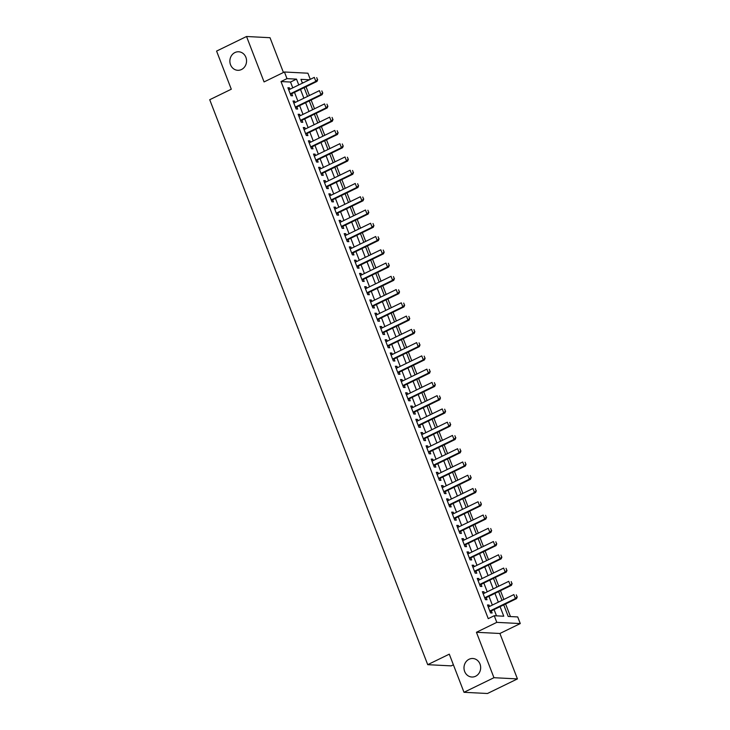 <?xml version="1.0" encoding="UTF-8"?>
<svg xmlns="http://www.w3.org/2000/svg" width="730" height="730" viewBox="0 0 730 730"><rect width="100%" height="100%" fill="white"/><g stroke="black" fill="none" stroke-linecap="round" stroke-linejoin="round"><path stroke-width="1.09" d="M469.052 659.272A9.271 8.34 92.9 0 1 472.803 658.496A9.271 8.34 92.9 0 1 480.541 666.061A9.271 8.34 92.9 0 1 475.604 676.245A9.271 8.34 92.9 0 1 471.854 677.02A9.271 8.34 92.9 0 1 464.116 669.456A9.271 8.34 92.9 0 1 469.052 659.272M234.932 52.551A9.271 8.34 92.9 0 1 238.692 51.775A9.271 8.34 92.9 0 1 246.43 59.34A9.271 8.34 92.9 0 1 241.484 69.523A9.271 8.34 92.9 0 1 237.734 70.299A9.271 8.34 92.9 0 1 229.996 62.734A9.271 8.34 92.9 0 1 234.932 52.551M503.736 604.869L508.199 616.448L517.716 616.932L520.28 623.566L496.802 622.361L494.246 615.728L503.764 616.22L500.068 606.648M499.904 633.485L476.435 632.28L493.955 677.705L463.997 692.295L487.476 693.5L517.433 678.909L499.904 633.485L520.28 623.566M453.394 664.802L451.195 665.879L427.716 664.674L209.72 99.718L231.291 89.215L216.582 51.091L246.539 36.5L264.068 81.924L284.435 71.996L307.914 73.21L310.277 79.342M283.432 72.489L270.018 37.704L246.539 36.5M510.462 616.567L505.598 603.956M503.855 599.467L500.479 590.698M498.745 586.199L495.36 577.439M493.626 572.94L490.241 564.171M488.507 559.682L485.121 550.913M483.388 546.414L480.011 537.654M478.269 533.155L474.892 524.386M473.159 519.897L469.773 511.128M468.039 506.629L464.654 497.869M462.92 493.37L459.535 484.601M457.801 480.112L454.425 471.343M452.682 466.844L449.306 458.084M447.572 453.585L444.187 444.816M442.453 440.327L439.068 431.558M437.334 427.059L433.948 418.299M432.215 413.8L428.838 405.031M427.105 400.542L423.719 391.773M421.986 387.274L418.6 378.514M416.866 374.015L413.481 365.246M411.747 360.757L408.362 351.988M406.628 347.489L403.252 338.729M401.518 334.23L398.133 325.461M396.399 320.972L393.014 312.203M391.28 307.704L387.895 298.944M386.161 294.445L382.776 285.676M381.042 281.187L377.666 272.418M375.932 267.919L372.546 259.159M370.813 254.66L367.427 245.891M365.693 241.402L362.308 232.633M360.574 228.134L357.198 219.374M355.455 214.875L352.079 206.106M350.345 201.617L346.96 192.848M345.226 188.349L341.841 179.589M340.107 175.09L336.722 166.321M334.988 161.832L331.612 153.063M329.869 148.564L326.493 139.804M324.759 135.305L321.373 126.536M319.64 122.047L316.254 113.278M314.521 108.779L311.135 100.019M309.401 95.52L306.025 86.751M493.955 677.705L517.433 678.909M489.593 606.411L489.064 605.042L487.476 604.96L490.551 612.917L492.139 612.999L491.327 610.91M484.474 593.152L483.944 591.774L482.366 591.702L485.432 599.659L487.019 599.731L486.207 597.642M479.364 579.885L478.834 578.516L477.247 578.434L480.313 586.391L481.9 586.473L481.097 584.383M474.245 566.626L473.715 565.257L472.127 565.175L475.193 573.132L476.781 573.214L475.978 571.125M469.125 553.367L468.596 551.989L467.008 551.917L470.083 559.873L471.662 559.947L470.859 557.857M464.006 540.1L463.477 538.731L461.889 538.649L464.964 546.606L466.552 546.688L465.74 544.598M458.887 526.841L458.358 525.472L456.779 525.39L459.845 533.347L461.433 533.429L460.621 531.34M453.777 513.582L453.248 512.205L451.66 512.131L454.726 520.089L456.314 520.161L455.511 518.072M448.658 500.315L448.129 498.946L446.541 498.864L449.607 506.821L451.195 506.903L450.392 504.813M443.539 487.056L443.01 485.687L441.422 485.605L444.497 493.562L446.076 493.644L445.273 491.555M438.42 473.797L437.89 472.42L436.303 472.346L439.378 480.303L440.966 480.377L440.154 478.287M433.301 460.53L432.771 459.161L431.193 459.079L434.259 467.036L435.846 467.118L435.034 465.028M428.191 447.271L427.661 445.902L426.074 445.82L429.14 453.777L430.727 453.859L429.924 451.77M423.071 434.012L422.542 432.635L420.954 432.552L424.02 440.509L425.608 440.591L424.805 438.502M417.952 420.745L417.423 419.376L415.835 419.294L418.91 427.251L420.489 427.333L419.686 425.243M412.833 407.486L412.304 406.117L410.716 406.035L413.791 413.992L415.379 414.074L414.567 411.985M407.714 394.227L407.185 392.849L405.606 392.767L408.672 400.724L410.26 400.806L409.457 398.717M402.604 380.96L402.075 379.591L400.487 379.509L403.553 387.466L405.141 387.548L404.338 385.458M397.485 367.701L396.956 366.332L395.368 366.25L398.434 374.207L400.022 374.289L399.219 372.2M392.366 354.442L391.837 353.065L390.249 352.982L393.324 360.939L394.912 361.022L394.1 358.932M387.247 341.175L386.717 339.806L385.13 339.724L388.205 347.681L389.793 347.763L388.98 345.673M382.128 327.916L381.598 326.547L380.02 326.465L383.086 334.422L384.673 334.504L383.87 332.415M377.018 314.657L376.488 313.279L374.901 313.197L377.967 321.154L379.554 321.237L378.751 319.147M371.899 301.39L371.369 300.021L369.781 299.939L372.848 307.896L374.435 307.978L373.632 305.888M366.779 288.131L366.25 286.762L364.662 286.68L367.738 294.637L369.325 294.719L368.513 292.63M361.66 274.872L361.131 273.495L359.543 273.412L362.618 281.369L364.206 281.452L363.394 279.362M356.541 261.605L356.012 260.236L354.433 260.154L357.499 268.111L359.087 268.193L358.284 266.103M351.431 248.346L350.902 246.977L349.314 246.895L352.38 254.852L353.968 254.934L353.165 252.845M346.312 235.087L345.783 233.709L344.195 233.627L347.27 241.584L348.849 241.666L348.046 239.577M341.193 221.82L340.664 220.451L339.076 220.369L342.151 228.326L343.739 228.408L342.927 226.318M336.074 208.561L335.545 207.192L333.957 207.11L337.032 215.067L338.62 215.149L337.808 213.06M330.955 195.302L330.425 193.924L328.847 193.842L331.913 201.799L333.5 201.882L332.697 199.792M325.845 182.035L325.315 180.666L323.728 180.584L326.794 188.541L328.381 188.623L327.578 186.533M320.726 168.776L320.196 167.407L318.608 167.325L321.684 175.282L323.262 175.364L322.459 173.275M315.606 155.517L315.077 154.139L313.489 154.057L316.565 162.014L318.152 162.096L317.34 160.007M310.487 142.25L309.958 140.881L308.37 140.799L311.445 148.756L313.033 148.838L312.221 146.748M305.368 128.991L304.848 127.622L303.26 127.54L306.326 135.497L307.914 135.579L307.111 133.49M300.258 115.732L299.729 114.354L298.141 114.272L301.207 122.229L302.795 122.311L301.992 120.222M295.139 102.465L294.61 101.096L293.022 101.014L296.097 108.971L297.676 109.053L296.873 106.963M303.379 82.7L302.22 82.636M292.766 87.865L290.522 82.043L281.004 81.55L488.251 618.648L494.246 615.728M496.5 615.846L494.073 609.568M492.339 605.07L488.963 596.31M487.229 591.811L483.844 583.042M482.11 578.552L478.725 569.783M476.991 565.285L473.606 556.525M471.872 552.026L468.487 543.257M466.753 538.767L463.377 529.998M461.643 525.5L458.257 516.74M456.524 512.241L453.138 503.472M451.405 498.982L448.019 490.213M446.285 485.715L442.9 476.955M441.166 472.456L437.79 463.687M436.056 459.197L432.671 450.428M430.937 445.93L427.552 437.17M425.818 432.671L422.433 423.902M420.699 419.412L417.323 410.643M415.58 406.145L412.204 397.385M410.47 392.886L407.084 384.117M405.351 379.627L401.965 370.858M400.232 366.36L396.846 357.6M395.113 353.101L391.736 344.332M389.993 339.842L386.617 331.073M384.883 326.575L381.498 317.815M379.764 313.316L376.379 304.547M374.645 300.057L371.26 291.288M369.526 286.79L366.15 278.03M364.407 273.531L361.031 264.762M359.297 260.272L355.911 251.503M354.178 247.005L350.792 238.245M349.059 233.746L345.673 224.977M343.94 220.487L340.563 211.718M338.82 207.22L335.444 198.46M333.71 193.961L330.325 185.192M328.591 180.702L325.206 171.933M323.472 167.435L320.087 158.675M318.353 154.176L314.977 145.407M313.234 140.917L309.858 132.148M308.124 127.65L304.738 118.89M303.005 114.391L299.619 105.622M297.886 101.132L294.5 92.363M290.02 89.206L289.491 87.837L287.903 87.755L290.978 95.712L292.566 95.794L291.754 93.705M476.435 632.28L496.802 622.361M281.004 81.55L286.99 78.63L284.435 71.996M463.997 692.295L449.288 654.162L427.716 664.674M309.374 79.78L300.952 79.351L302.421 83.165M304.164 87.664L307.54 96.424M309.274 100.922L312.659 109.692M314.393 114.181L317.778 122.95M319.512 127.449L322.897 136.209M324.631 140.707L328.007 149.477M329.75 153.966L333.126 162.735M334.86 167.234L338.245 175.994M339.979 180.493L343.365 189.262M345.098 193.751L348.484 202.52M350.218 207.019L353.594 215.779M355.337 220.278L358.713 229.047M360.447 233.536L363.832 242.305M365.566 246.804L368.951 255.564M370.685 260.062L374.07 268.832M375.804 273.321L379.18 282.09M380.923 286.589L384.299 295.349M386.033 299.848L389.418 308.617M391.152 313.106L394.538 321.875M396.271 326.374L399.657 335.134M401.39 339.632L404.767 348.402M406.51 352.891L409.886 361.66M411.62 366.159L415.005 374.919M416.739 379.418L420.124 388.187M421.858 392.676L425.243 401.445M426.977 405.944L430.353 414.704M432.087 419.202L435.472 427.972M437.206 432.461L440.591 441.23M442.325 445.729L445.711 454.489M447.444 458.988L450.83 467.757M452.563 472.246L455.94 481.015M457.673 485.514L461.059 494.274M462.793 498.773L466.178 507.542M467.912 512.031L471.297 520.8M473.031 525.299L476.416 534.059M478.15 538.558L481.526 547.327M483.26 551.816L486.645 560.585M488.379 565.084L491.764 573.844M493.498 578.342L496.884 587.112M498.617 591.601L502.003 600.37M298.762 84.945L296.508 79.123L286.99 78.63M498.334 602.159L494.949 593.39M493.215 588.891L489.83 580.131M488.096 575.632L484.72 566.863M482.986 562.374L479.601 553.605M477.867 549.106L474.482 540.346M472.748 535.847L469.363 527.078M467.629 522.589L464.243 513.82M462.51 509.321L459.134 500.561M457.4 496.062L454.014 487.293M452.281 482.804L448.895 474.035M447.161 469.536L443.776 460.776M442.042 456.277L438.657 447.508M436.923 443.019L433.547 434.25M431.813 429.751L428.428 420.991M426.694 416.492L423.309 407.723M421.575 403.234L418.19 394.465M416.456 389.966L413.08 381.206M411.337 376.707L407.96 367.938M406.227 363.449L402.841 354.68M401.108 350.181L397.722 341.421M395.988 336.922L392.603 328.153M390.869 323.664L387.493 314.895M385.75 310.396L382.374 301.636M380.64 297.137L377.255 288.368M375.521 283.879L372.136 275.11M370.402 270.611L367.017 261.851M365.283 257.352L361.907 248.583M360.164 244.094L356.787 235.325M355.054 230.826L351.668 222.066M349.935 217.567L346.549 208.798M344.815 204.309L341.43 195.54M339.696 191.041L336.32 182.281M334.577 177.782L331.201 169.013M329.467 164.524L326.082 155.755M324.348 151.256L320.963 142.496M319.229 137.997L315.844 129.228M314.11 124.739L310.734 115.97M308.991 111.471L305.615 102.711M303.881 98.212L300.495 89.443M290.522 82.043L296.508 79.123M288.186 88.476L289.491 87.837M293.296 101.735L294.61 101.096M298.415 114.993L299.729 114.354M303.534 128.261L304.848 127.622M308.653 141.52L309.958 140.881M313.772 154.778L315.077 154.139M318.882 168.046L320.196 167.407M324.001 181.305L325.315 180.666M329.12 194.563L330.425 193.924M334.24 207.831L335.545 207.192M339.359 221.09L340.664 220.451M344.469 234.348L345.783 233.709M349.588 247.616L350.902 246.977M354.707 260.875L356.012 260.236M359.826 274.133L361.131 273.495M364.945 287.401L366.25 286.762M370.055 300.66L371.369 300.021M375.174 313.918L376.488 313.279M380.293 327.186L381.598 326.547M385.413 340.445L386.717 339.806M390.532 353.703L391.837 353.065M395.642 366.971L396.956 366.332M400.761 380.23L402.075 379.591M405.88 393.488L407.185 392.849M410.999 406.756L412.304 406.117M416.118 420.015L417.423 419.376M421.228 433.273L422.542 432.635M426.347 446.541L427.661 445.902M431.466 459.8L432.771 459.161M436.586 473.058L437.89 472.42M441.705 486.326L443.01 485.687M446.815 499.585L448.129 498.946M451.934 512.843L453.248 512.205M457.053 526.111L458.358 525.472M462.172 539.37L463.477 538.731M467.291 552.628L468.596 551.989M472.401 565.896L473.715 565.257M477.52 579.155L478.834 578.516M482.639 592.413L483.944 591.774M487.759 605.681L489.064 605.042M317.486 79.634L316.72 77.645L317.486 79.634L315.834 81.358L316.975 81.422L290.613 94.261A1.451 1.305 -87.1 0 0 290.449 94.353M288.715 89.845L314.301 77.38L315.834 81.358L290.248 93.823M316.975 81.422L317.678 79.643M322.605 92.892L321.83 90.903L322.605 92.892L320.954 94.617L322.094 94.681L295.732 107.52A1.451 1.305 -87.1 0 0 295.568 107.611M293.825 103.103L319.421 90.639L320.954 94.617L295.367 107.082M322.094 94.681L322.788 92.902M327.715 106.151L326.949 104.162L327.715 106.151L326.073 107.885L327.213 107.94L300.851 120.779A1.451 1.305 -87.1 0 0 300.687 120.879M298.944 116.362L324.531 103.906L326.073 107.885L300.477 120.34M327.213 107.94L327.907 106.16M332.834 119.419L332.068 117.43L332.834 119.419L331.183 121.143L332.332 121.207L305.961 134.046A1.451 1.305 -87.1 0 0 305.806 134.137M304.063 129.63L329.65 117.165L331.183 121.143L305.596 133.608M332.332 121.207L333.026 119.428M337.954 132.678L337.187 130.688L337.954 132.678L336.302 134.402L337.442 134.466L311.08 147.305A1.451 1.305 -87.1 0 0 310.925 147.396M309.182 142.888L334.769 130.424L336.302 134.402L310.715 146.867M337.442 134.466L338.145 132.687M343.073 145.936L342.306 143.947L343.073 145.936L341.421 147.67L342.562 147.725L316.2 160.564A1.451 1.305 -87.1 0 0 316.035 160.664M314.301 156.147L339.888 143.691L341.421 147.67L315.834 160.125M342.562 147.725L343.264 145.945M348.192 159.204L347.416 157.215L348.192 159.204L346.54 160.929L347.681 160.992L321.319 173.831A1.451 1.305 -87.1 0 0 321.154 173.922M319.411 169.415L345.007 156.95L346.54 160.929L320.954 173.393M347.681 160.992L348.374 159.213M353.302 172.463L352.535 170.473L353.302 172.463L351.659 174.196L352.8 174.251L326.438 187.09A1.451 1.305 -87.1 0 0 326.274 187.181M324.531 182.673L350.117 170.218L351.659 174.196L326.064 186.652M352.8 174.251L353.493 172.472M358.421 185.721L357.654 183.732L358.421 185.721L356.769 187.455L357.919 187.51L331.548 200.349A1.451 1.305 -87.1 0 0 331.393 200.449M329.65 195.941L355.236 183.476L356.769 187.455L331.183 199.92M357.919 187.51L358.613 185.73M363.54 198.989L362.774 197L363.54 198.989L361.888 200.714L363.029 200.777L336.667 213.616A1.451 1.305 -87.1 0 0 336.503 213.707M334.769 209.2L360.355 196.735L361.888 200.714L336.302 213.178M363.029 200.777L363.732 198.998M368.659 212.248L367.893 210.258L368.659 212.248L367.007 213.981L368.148 214.036L341.786 226.875A1.451 1.305 -87.1 0 0 341.622 226.966M339.888 222.458L365.474 210.003L367.007 213.981L341.421 226.437M368.148 214.036L368.851 212.257M373.778 225.506L373.003 223.517L373.778 225.506L372.127 227.24L373.267 227.295L346.905 240.134A1.451 1.305 -87.1 0 0 346.741 240.234M344.998 235.726L370.594 223.261L372.127 227.24L346.54 239.705M373.267 227.295L373.961 225.515M378.888 238.774L378.122 236.785L378.888 238.774L377.246 240.499L378.386 240.562L352.024 253.401A1.451 1.305 -87.1 0 0 351.86 253.493M350.117 248.985L375.704 236.52L377.246 240.499L351.65 252.963M378.386 240.562L379.08 238.783M384.007 252.032L383.241 250.043L384.007 252.032L382.356 253.766L383.505 253.821L357.134 266.66A1.451 1.305 -87.1 0 0 356.979 266.751M355.236 262.243L380.823 249.788L382.356 253.766L356.769 266.222M383.505 253.821L384.199 252.042M389.126 265.291L388.36 263.302L389.126 265.291L387.475 267.025L388.615 267.08L362.253 279.918A1.451 1.305 -87.1 0 0 362.089 280.019M360.355 275.511L385.942 263.046L387.475 267.025L361.888 279.49M388.615 267.08L389.318 265.3M394.246 278.559L393.479 276.57L394.246 278.559L392.594 280.284L393.735 280.347L367.373 293.186A1.451 1.305 -87.1 0 0 367.208 293.277M365.474 288.77L391.061 276.305L392.594 280.284L367.007 292.748M393.735 280.347L394.437 278.568M399.365 291.817L398.589 289.828L399.365 291.817L397.713 293.551L398.854 293.606L372.492 306.445A1.451 1.305 -87.1 0 0 372.327 306.536M370.584 302.028L396.171 289.573L397.713 293.551L372.127 306.007M398.854 293.606L399.547 291.827M404.475 305.076L403.708 303.087L404.475 305.076L402.832 306.81L403.973 306.865L377.611 319.704A1.451 1.305 -87.1 0 0 377.446 319.804M375.704 315.296L401.29 302.831L402.832 306.81L377.237 319.275M403.973 306.865L404.666 305.085M409.594 318.344L408.827 316.355L409.594 318.344L407.942 320.068L409.083 320.132L382.721 332.971A1.451 1.305 -87.1 0 0 382.566 333.062M380.823 328.555L406.409 316.09L407.942 320.068L382.356 332.533M409.083 320.132L409.785 318.353M414.713 331.602L413.946 329.613L414.713 331.602L413.061 333.336L414.202 333.391L387.84 346.23A1.451 1.305 -87.1 0 0 387.676 346.321M385.942 341.813L411.528 329.358L413.061 333.336L387.475 345.792M414.202 333.391L414.905 331.612M419.832 344.861L419.066 342.872L419.832 344.861L418.18 346.595L419.321 346.65L392.959 359.488A1.451 1.305 -87.1 0 0 392.795 359.589M391.061 355.081L416.648 342.616L418.18 346.595L392.594 359.06M419.321 346.65L420.024 344.87M424.951 358.129L424.176 356.14L424.951 358.129L423.3 359.853L424.44 359.917L398.078 372.756A1.451 1.305 -87.1 0 0 397.914 372.848M396.171 368.34L421.757 355.875L423.3 359.853L397.713 372.318M424.44 359.917L425.134 358.138M430.061 371.387L429.295 369.398L430.061 371.387L428.419 373.121L429.559 373.176L403.197 386.015A1.451 1.305 -87.1 0 0 403.033 386.106M401.29 381.598L426.877 369.143L428.419 373.121L402.823 385.577M429.559 373.176L430.253 371.397M435.18 384.646L434.414 382.657L435.18 384.646L433.529 386.38L434.669 386.435L408.307 399.274A1.451 1.305 -87.1 0 0 408.152 399.374M406.409 394.866L431.996 382.401L433.529 386.38L407.942 398.845M434.669 386.435L435.372 384.655M440.299 397.914L439.533 395.925L440.299 397.914L438.648 399.638L439.788 399.702L413.426 412.541A1.451 1.305 -87.1 0 0 413.262 412.632M411.528 408.125L437.115 395.66L438.648 399.638L413.061 412.103M439.788 399.702L440.491 397.923M445.419 411.173L444.652 409.183L445.419 411.173L443.767 412.906L444.908 412.961L418.546 425.8A1.451 1.305 -87.1 0 0 418.381 425.891M416.648 421.383L442.234 408.928L443.767 412.906L418.18 425.362M444.908 412.961L445.61 411.182M450.529 424.431L449.762 422.442L450.529 424.431L448.886 426.165L450.027 426.22L423.665 439.059A1.451 1.305 -87.1 0 0 423.5 439.159M421.757 434.651L447.344 422.186L448.886 426.165L423.3 438.63M450.027 426.22L450.72 424.44M455.648 437.699L454.881 435.71L455.648 437.699L453.996 439.423L455.146 439.487L428.784 452.326A1.451 1.305 -87.1 0 0 428.62 452.418M426.877 447.91L452.463 435.445L453.996 439.423L428.41 451.888M455.146 439.487L455.839 437.708M460.767 450.957L460 448.968L460.767 450.957L459.115 452.691L460.256 452.746L433.894 465.585A1.451 1.305 -87.1 0 0 433.739 465.676M431.996 461.168L457.582 448.713L459.115 452.691L433.529 465.147M460.256 452.746L460.959 450.967M465.886 464.216L465.12 462.227L465.886 464.216L464.234 465.95L465.375 466.005L439.013 478.844A1.451 1.305 -87.1 0 0 438.849 478.944M437.115 474.436L462.701 461.971L464.234 465.95L438.648 478.415M465.375 466.005L466.078 464.225M471.005 477.484L470.239 475.495L471.005 477.484L469.353 479.208L470.494 479.272L444.132 492.111A1.451 1.305 -87.1 0 0 443.968 492.202M442.234 487.695L467.82 475.23L469.353 479.208L443.767 491.673M470.494 479.272L471.197 477.493M476.115 490.742L475.349 488.753L476.115 490.742L474.473 492.476L475.613 492.531L449.251 505.37A1.451 1.305 -87.1 0 0 449.087 505.461M447.344 500.953L472.93 488.498L474.473 492.476L448.886 504.932M475.613 492.531L476.307 490.752M481.234 504.001L480.468 502.012L481.234 504.001L479.583 505.735L480.732 505.79L454.37 518.629A1.451 1.305 -87.1 0 0 454.206 518.729M452.463 514.221L478.05 501.756L479.583 505.735L453.996 518.2M480.732 505.79L481.426 504.01M486.353 517.269L485.587 515.28L486.353 517.269L484.702 518.993L485.842 519.057L459.48 531.896A1.451 1.305 -87.1 0 0 459.325 531.987M457.582 527.48L483.169 515.015L484.702 518.993L459.115 531.458M485.842 519.057L486.545 517.278M491.473 530.527L490.706 528.538L491.473 530.527L489.821 532.261L490.961 532.316L464.599 545.155A1.451 1.305 -87.1 0 0 464.435 545.246M462.701 540.738L488.288 528.283L489.821 532.261L464.234 544.717M490.961 532.316L491.664 530.537M496.592 543.786L495.825 541.797L496.592 543.786L494.94 545.52L496.081 545.575L469.719 558.413A1.451 1.305 -87.1 0 0 469.554 558.514M467.811 554.006L493.407 541.541L494.94 545.52L469.353 557.985M496.081 545.575L496.783 543.795M501.702 557.054L500.935 555.065L501.702 557.054L500.059 558.779L501.2 558.842L474.838 571.681A1.451 1.305 -87.1 0 0 474.673 571.773M472.93 567.265L498.517 554.8L500.059 558.779L474.473 571.243M501.2 558.842L501.893 557.063M506.821 570.312L506.054 568.323L506.821 570.312L505.169 572.046L506.319 572.101L479.957 584.94A1.451 1.305 -87.1 0 0 479.792 585.031M478.05 580.523L503.636 568.068L505.169 572.046L479.583 584.502M506.319 572.101L507.012 570.322M511.94 583.571L511.173 581.582L511.94 583.571L510.288 585.305L511.429 585.36L485.067 598.198A1.451 1.305 -87.1 0 0 484.912 598.299M483.169 593.791L508.755 581.326L510.288 585.305L484.702 597.77M511.429 585.36L512.131 583.58M517.059 596.839L516.292 594.85L517.059 596.839L515.407 598.563L516.548 598.627L490.186 611.466A1.451 1.305 -87.1 0 0 490.022 611.558M488.288 607.05L513.874 594.585L515.407 598.563L489.821 611.028M516.548 598.627L517.251 596.848"/></g></svg>
